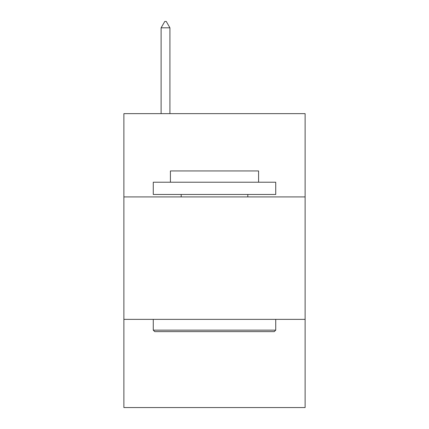 <?xml version="1.0" encoding="UTF-8"?>
<svg xmlns="http://www.w3.org/2000/svg" width="429" height="429" viewBox="0 0 429 429"><rect width="100%" height="100%" fill="white"/><g stroke="black" fill="none" stroke-linecap="round" stroke-linejoin="round"><path stroke-width="0.64" d="M123.879 196.916L305.121 196.916L305.121 113.642L123.879 113.642L123.879 407.55L305.121 407.55L305.121 319.374L123.879 319.374M305.121 319.374L305.121 196.916M154.74 331.622L153.271 330.153L275.729 330.153L274.26 331.622L154.74 331.622M275.729 182.218L275.729 194.466L153.271 194.466L153.271 182.218L275.729 182.218M170.415 182.218L170.415 170.951L258.585 170.951L258.585 182.218M275.729 319.374L275.729 330.153M153.271 319.374L153.271 330.153M247.812 194.466L247.812 196.916M181.188 194.466L181.188 196.916M169.922 27.821L166.248 21.45L164.779 21.45L161.106 27.821L169.922 27.821L169.922 113.642M161.106 27.821L161.106 113.642"/></g></svg>
